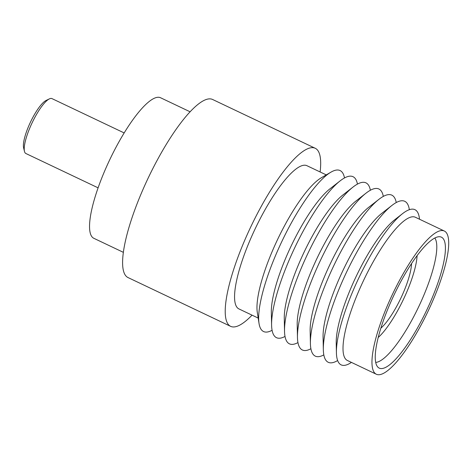 <?xml version="1.0" encoding="UTF-8"?>
<svg xmlns="http://www.w3.org/2000/svg" width="472" height="472" viewBox="0 0 472 472"><rect width="100%" height="100%" fill="white"/><g stroke="black" fill="none" stroke-linecap="round" stroke-linejoin="round"><path stroke-width="0.71" d="M320.116 171.973A98.571 24.485 115.4 0 0 315.261 148.291L212.642 99.504A98.571 24.485 115.4 0 0 141.14 193.75A98.571 24.485 115.4 0 0 127.995 277.548L230.613 326.335A98.571 24.485 115.4 0 0 252.048 315.154M315.261 148.291A98.571 24.485 115.4 0 0 243.758 242.537A98.571 24.485 115.4 0 0 230.613 326.335M326.258 174.888L306.971 165.719A79.272 19.694 115.4 0 0 249.47 241.511A79.272 19.694 115.4 0 0 238.903 308.906L258.184 318.075M344.501 177.956A89.125 22.143 115.4 0 0 330.949 172.156L321.261 177.802A79.272 19.694 115.4 0 0 271.896 252.172A79.272 19.694 115.4 0 0 257.293 312.358L259.028 323.438A89.125 22.143 115.4 0 0 272.078 330.288M330.949 172.156A89.125 22.143 115.4 0 0 275.442 255.771A89.125 22.143 115.4 0 0 259.028 323.438M357.44 184.104A89.125 22.143 115.4 0 0 340.153 180.864L330.034 188.765A76.311 18.957 115.4 0 0 285.702 258.166A76.311 18.957 115.4 0 0 271.329 312.24L271.595 325.072A89.125 22.143 115.4 0 0 285.017 336.436M340.153 180.864A89.125 22.143 115.4 0 0 288.38 261.919A89.125 22.143 115.4 0 0 271.595 325.072M370.373 190.251A89.125 22.143 115.4 0 0 353.086 187.018L342.967 194.918A76.311 18.957 115.4 0 0 298.64 264.314A76.311 18.957 115.4 0 0 284.268 318.388L284.527 331.226A89.125 22.143 115.4 0 0 297.95 342.589M353.086 187.018A89.125 22.143 115.4 0 0 301.313 268.067A89.125 22.143 115.4 0 0 284.527 331.226M383.311 196.405A89.125 22.143 115.4 0 0 366.018 193.166L355.906 201.066A76.311 18.957 115.4 0 0 311.573 270.462A76.311 18.957 115.4 0 0 297.201 324.541L297.46 337.374A89.125 22.143 115.4 0 0 310.889 348.737M366.018 193.166A89.125 22.143 115.4 0 0 314.246 274.22A89.125 22.143 115.4 0 0 297.46 337.374M396.244 202.553A89.125 22.143 115.4 0 0 378.957 199.314L368.838 207.214A76.311 18.957 115.4 0 0 324.512 276.616A76.311 18.957 115.4 0 0 310.139 330.689L310.399 343.522A89.125 22.143 115.4 0 0 323.822 354.885M378.957 199.314A89.125 22.143 115.4 0 0 327.184 280.368A89.125 22.143 115.4 0 0 310.399 343.522M409.342 209.698A89.125 22.143 115.4 0 0 391.89 205.468L381.771 213.368A76.311 18.957 115.4 0 0 337.445 282.763A76.311 18.957 115.4 0 0 323.072 336.837L323.332 349.675A89.125 22.143 115.4 0 0 337.633 360.537M391.89 205.468A89.125 22.143 115.4 0 0 340.117 286.516A89.125 22.143 115.4 0 0 323.332 349.675M419.502 219.22A85.922 21.346 115.4 0 0 402.504 213.686L394.751 219.74A76.11 18.904 115.4 0 0 350.543 288.952A76.11 18.904 115.4 0 0 336.212 342.878L336.412 352.714A85.922 21.346 115.4 0 0 351.428 362.402M402.504 213.686A85.922 21.346 115.4 0 0 352.59 291.826A85.922 21.346 115.4 0 0 336.412 352.714M444.37 231.044L415.419 217.279A79.272 19.694 115.4 0 0 357.918 293.071A79.272 19.694 115.4 0 0 347.351 360.461L376.302 374.225A79.272 19.694 115.4 0 0 433.797 298.434A79.272 19.694 115.4 0 0 444.37 231.044A79.272 19.694 115.4 0 0 386.875 306.835A79.272 19.694 115.4 0 0 376.302 374.225M388.881 306.476A72.481 18.007 115.4 0 0 377.83 367.092A72.481 18.007 115.4 0 0 431.791 298.794A72.481 18.007 115.4 0 0 439.804 236.737A72.481 18.007 115.4 0 0 388.881 306.476M375.694 362.407A69.496 17.263 115.4 0 0 423.72 295.537A69.496 17.263 115.4 0 0 434.824 238.035M378.19 337.504A52.575 13.063 115.4 0 0 407.212 290.964A52.575 13.063 115.4 0 0 417.089 255.694M380.839 328.193A41.07 10.201 115.4 0 0 403.808 291.578A41.07 10.201 115.4 0 0 411.537 263.624M124.183 132.939L51.985 98.613A30.391 7.552 115.4 0 0 49.395 98.878L46.085 100.471A27.4 6.809 115.4 0 0 28.544 126.431A27.4 6.809 115.4 0 0 23.6 147.771L24.456 151.341A30.391 7.552 115.4 0 0 25.883 153.512L98.087 187.838M49.395 98.878A30.391 7.552 115.4 0 0 29.937 127.676A30.391 7.552 115.4 0 0 24.456 151.341M190.133 111.811L160.598 97.769A77.791 19.322 115.4 0 0 104.176 172.15A77.791 19.322 115.4 0 0 93.798 238.283L123.334 252.325"/></g></svg>
